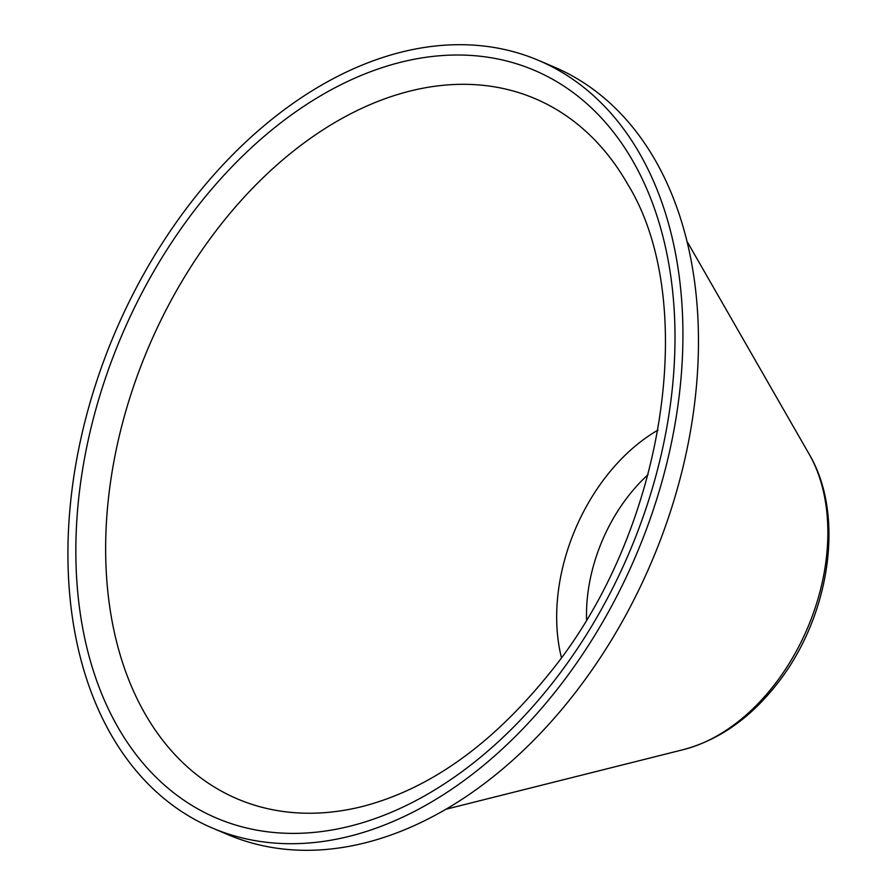 <?xml version="1.0" encoding="UTF-8"?>
<svg xmlns="http://www.w3.org/2000/svg" width="895" height="895" viewBox="0 0 895 895"><rect width="100%" height="100%" fill="white"/><g stroke="black" fill="none" stroke-linecap="round" stroke-linejoin="round"><path stroke-width="1.34" d="M538.544 60.39L554.083 66.991A417.036 283.357 113 0 1 570.999 698.156A417.036 283.357 113 0 1 227.833 834.61L212.294 828.009A417.036 283.357 113 0 1 195.39 196.844A417.036 283.357 113 0 1 538.544 60.39A417.036 283.357 113 0 1 555.459 691.555A417.036 283.357 113 0 1 212.294 828.009M809.158 454.145C846.245 516.661 829.128 619.81 775.462 685.917C749.137 718.886 718.517 740.109 683.59 749.574A180.477 122.626 -67 0 0 772.676 686.968A180.477 122.626 -67 0 0 809.158 454.145L687.125 241.538M200.055 203.254A406.229 276.007 113 0 1 618.367 138.624A406.229 276.007 113 0 1 550.794 685.145A406.229 276.007 113 0 1 132.482 749.775A406.229 276.007 113 0 1 200.055 203.254M222.005 223.146A380.442 258.487 113 0 1 627.373 183.654C700.393 301.156 665.477 533.386 547.695 675.501C490.706 745.501 429.029 789.133 362.688 806.417A380.442 258.487 113 0 1 115.847 638.806A380.442 258.487 113 0 1 222.005 223.146M586.561 619.407A140.392 95.385 113 0 1 629.442 494.655A140.392 95.385 113 0 1 648.103 474.618M658.026 430.092A166.179 112.915 -67 0 0 607.492 474.753A166.179 112.915 -67 0 0 561.4 657.456M683.59 749.574L445.822 809.27"/></g></svg>
